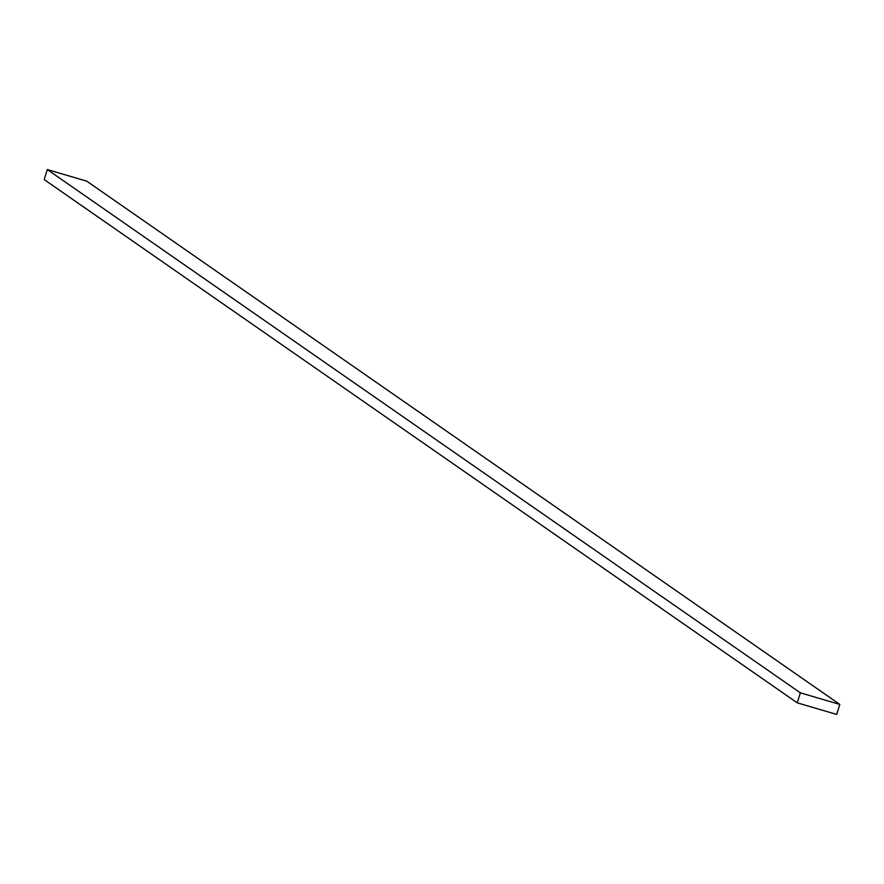 <?xml version="1.0" encoding="UTF-8"?>
<svg xmlns="http://www.w3.org/2000/svg" width="884" height="884" viewBox="0 0 884 884"><rect width="100%" height="100%" fill="white"/><g stroke="black" fill="none" stroke-linecap="round" stroke-linejoin="round"><path stroke-width="1.33" d="M839.8 704.415L836.695 714.438L797.246 702.835L800.351 692.824L839.8 704.415L86.754 181.165L47.305 169.562L800.351 692.824M47.305 169.562L44.2 179.585L797.246 702.835"/></g></svg>
